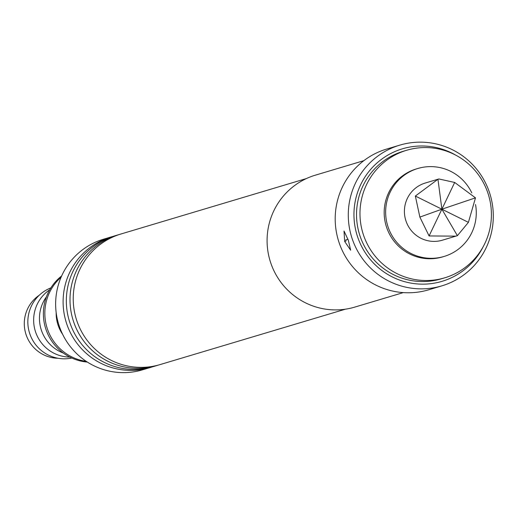 <?xml version="1.0" encoding="UTF-8"?>
<svg xmlns="http://www.w3.org/2000/svg" width="515" height="515" viewBox="0 0 515 515"><rect width="100%" height="100%" fill="white"/><g stroke="black" fill="none" stroke-linecap="round" stroke-linejoin="round"><path stroke-width="0.77" d="M363.841 160.667L315.347 175.171A68.849 67.903 73.4 0 0 270.884 263.32A68.849 67.903 73.4 0 0 354.784 307.101L403.284 292.604M399.756 145.146L386.675 149.054A73.439 72.435 73.4 0 0 339.25 243.08A73.439 72.435 73.4 0 0 428.75 289.784L441.825 285.87A73.439 72.435 73.4 0 0 489.25 191.844A73.439 72.435 73.4 0 0 399.756 145.146A73.439 72.435 73.4 0 0 352.331 239.166A73.439 72.435 73.4 0 0 441.825 285.87M344.67 241.458L344.02 231.016L348.365 240.351L350.664 250.226L344.67 241.458L346.067 240.981L345.713 239.926A8.723 1.12 -17.8 0 1 348.011 239.333M456.078 155.33A69.158 68.212 73.4 0 0 378.551 161.646A69.158 68.212 73.4 0 0 357.771 237.357A69.158 68.212 73.4 0 0 417.884 283.977A69.158 68.212 73.4 0 0 483.315 246.447M306.367 178.57L121.006 233.984A68.16 67.227 73.4 0 0 76.993 321.251A68.16 67.227 73.4 0 0 160.056 364.594L345.411 309.187M158.433 365.058A68.16 67.227 -106.6 0 1 156.83 365.56A68.16 67.227 -106.6 0 1 73.767 322.216A68.16 67.227 -106.6 0 1 117.781 234.949A68.16 67.227 -106.6 0 1 119.403 234.486M117.781 234.949L114.105 236.044A68.16 67.227 73.4 0 0 70.091 323.311A68.16 67.227 73.4 0 0 153.155 366.661L156.83 365.56M151.532 367.124A68.16 67.227 -106.6 0 1 149.929 367.626A68.16 67.227 -106.6 0 1 66.866 324.276A68.16 67.227 -106.6 0 1 110.88 237.009A68.16 67.227 -106.6 0 1 112.502 236.546M110.88 237.009L103.412 239.243A68.16 67.227 73.4 0 0 59.399 326.51A68.16 67.227 73.4 0 0 142.462 369.854L149.929 367.626M56.174 312.657A36.72 36.217 73.4 0 0 58.195 325.499A36.72 36.217 73.4 0 0 62.682 334.415M406.631 150.277L403.181 151.307A66.557 65.643 73.4 0 0 360.197 236.514A66.557 65.643 73.4 0 0 441.304 278.84L444.754 277.81A66.557 65.643 73.4 0 0 487.737 192.597A66.557 65.643 73.4 0 0 406.631 150.277A66.557 65.643 73.4 0 0 363.648 235.484A66.557 65.643 73.4 0 0 444.754 277.81M471.798 192.893A45.899 45.268 73.4 0 0 450.651 171.321A45.899 45.268 73.4 0 0 417.813 168.489L416.358 168.926A45.899 45.268 73.4 0 0 384.319 209A45.899 45.268 73.4 0 0 409.818 254.043A45.899 45.268 73.4 0 0 442.655 256.882L444.11 256.444A45.899 45.268 73.4 0 0 475.538 204.552M417.813 168.489A45.899 45.268 73.4 0 0 385.774 208.569A45.899 45.268 73.4 0 0 411.273 253.612A45.899 45.268 73.4 0 0 444.11 256.444M454.681 182.458L438.877 178.963L425.319 183.012A29.838 29.426 73.4 0 0 404.494 209.064A29.838 29.426 73.4 0 0 421.07 238.342A29.838 29.426 73.4 0 0 442.411 240.183L457.384 235.683L468.418 222.351L475.48 197.857L454.681 182.458L441.883 209.199L457.384 235.683M468.418 222.351L415.354 196.048L419.86 217.085L429.085 235.947L455.968 236.134M475.48 197.857L441.883 209.199L437.956 179.265L415.354 196.048M438.877 178.963L437.956 179.265M419.86 217.085L441.883 209.199L429.085 235.947M61.105 277.186A48.198 47.535 73.4 0 0 47.496 329.201A48.198 47.535 73.4 0 0 86.269 361.363M61.633 275.976A48.198 47.535 73.4 0 0 46.041 329.632A48.198 47.535 73.4 0 0 87.376 362.084M46.427 296.82A36.72 36.217 73.4 0 0 63.223 353.007M49.73 289.771A36.72 36.217 73.4 0 0 35.207 330.778A36.72 36.217 73.4 0 0 69.847 357.082M50.863 287.891A36.72 36.217 73.4 0 0 29.394 332.516A36.72 36.217 73.4 0 0 71.83 358.034M39.224 295.256A34.428 33.951 73.4 0 0 25.75 333.604A34.428 33.951 73.4 0 0 58.06 358.26"/></g></svg>
